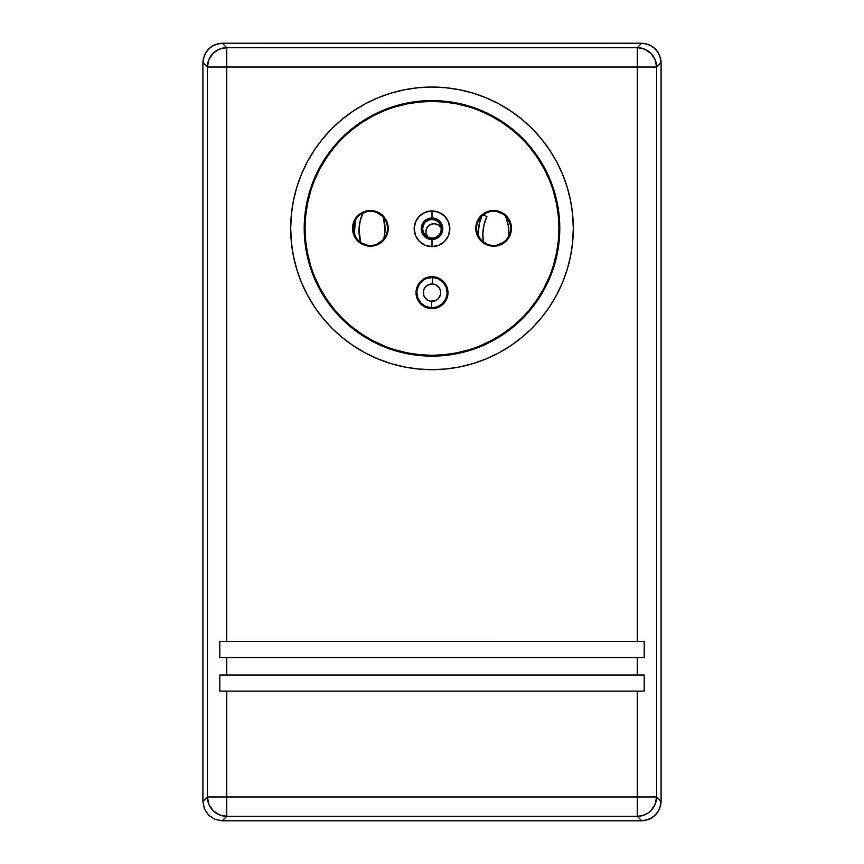 <?xml version="1.0" encoding="UTF-8"?>
<svg xmlns="http://www.w3.org/2000/svg" width="864" height="864" viewBox="0 0 864 864"><rect width="100%" height="100%" fill="white"/><g stroke="black" fill="none" stroke-linecap="round" stroke-linejoin="round"><path stroke-width="1.3" d="M419.396 241.391A17.831 17.831 0 0 0 431.978 246.607L432 239.555A10.789 10.789 0 0 0 442.789 228.776A10.789 10.789 0 0 0 432 217.987A10.789 10.789 0 0 0 421.211 228.776A10.789 10.789 0 0 0 432 239.555L432 246.607A17.831 17.831 0 0 1 414.169 228.776A17.831 17.831 0 0 1 432 210.935L432 217.987L427.874 218.808L424.375 221.141L422.032 224.64L421.211 228.776L422.032 232.902L424.375 236.401L427.874 238.734L432 239.555L436.126 238.734L439.625 236.401L441.968 232.902L442.789 228.776L441.968 224.64L439.625 221.141L436.126 218.808L432 217.987L432 210.935A17.831 17.831 0 0 0 419.396 216.151M419.375 216.173A17.831 17.831 0 0 0 419.386 241.369L415.519 235.591L414.169 228.776L415.519 221.951L419.386 216.162L425.174 212.296L432 210.935L438.826 212.296L444.614 216.162L448.481 221.951L449.831 228.776L448.481 235.591L444.614 241.38L438.826 245.246L432 246.607L425.174 245.246L419.386 241.38M432 308.642A15.984 15.984 0 0 1 416.016 292.658A15.984 15.984 0 0 1 432 276.674L438.113 277.884L443.308 281.351L446.774 286.535L447.984 292.658L446.774 298.771L443.308 303.966L438.113 307.422L432 308.642L425.887 307.422L420.692 303.966L417.226 298.771L416.016 292.658L417.226 286.535L420.692 281.351L425.887 277.884L432 276.674A15.984 15.984 0 0 1 447.984 292.658A15.984 15.984 0 0 1 432 308.642M370.375 245.462A17.096 17.096 0 0 0 387.472 228.366A17.096 17.096 0 0 0 370.375 211.259L370.375 210.524A17.831 17.831 0 0 1 388.206 228.366A17.831 17.831 0 0 1 370.375 246.197L370.375 245.462L370.375 246.197L363.55 244.836L357.761 240.97L353.894 235.181L352.544 228.366L353.894 221.54L357.761 215.752L363.55 211.885L370.375 210.524L377.201 211.885L382.979 215.752L386.845 221.54L388.206 228.366L386.845 235.181L382.979 240.97L377.201 244.836L370.375 246.197A17.831 17.831 0 0 1 352.544 228.366A17.831 17.831 0 0 1 370.375 210.524L370.375 211.259A17.096 17.096 0 0 0 353.268 228.366A17.096 17.096 0 0 0 370.375 245.462M493.625 245.462A17.096 17.096 0 0 0 510.732 228.366A17.096 17.096 0 0 0 493.625 211.259L493.625 210.524A17.831 17.831 0 0 1 511.456 228.366A17.831 17.831 0 0 1 493.625 246.197L493.625 245.462L493.625 246.197L486.799 244.836L481.021 240.97L477.155 235.181L475.794 228.366L477.155 221.54L481.021 215.752L486.799 211.885L493.625 210.524L500.45 211.885L506.239 215.752L510.106 221.54L511.456 228.366L510.106 235.181L506.239 240.97L500.45 244.836L493.625 246.197A17.831 17.831 0 0 1 475.794 228.366A17.831 17.831 0 0 1 493.625 210.524L493.625 211.259A17.096 17.096 0 0 0 476.528 228.366A17.096 17.096 0 0 0 493.625 245.462M468.85 106.898L456.764 103.874L444.442 102.049L432 101.434A126.922 126.922 0 0 0 305.078 228.366A126.922 126.922 0 0 0 432 355.288L432 356.141A127.786 127.786 0 0 1 304.214 228.366A127.786 127.786 0 0 1 432 100.58L432 101.434L432 100.58L444.528 101.196L456.926 103.032L469.098 106.078L480.902 110.3L492.232 115.668L502.988 122.116L513.065 129.578L522.353 138.002L530.777 147.301L538.25 157.367L544.698 168.124L550.055 179.464L554.278 191.268L557.323 203.429L559.17 215.838L559.786 228.366L559.17 240.883L557.323 253.292L554.278 265.453L550.055 277.258L544.698 288.598L538.25 299.354L530.777 309.431L522.353 318.719L513.065 327.143L502.988 334.606L492.232 341.053L480.902 346.421L469.098 350.644L456.926 353.689L444.528 355.525L432 356.141L419.472 355.525L407.074 353.689L394.902 350.644L383.098 346.421L371.768 341.053L361.012 334.606L350.935 327.143L341.647 318.719L333.223 309.431L325.75 299.354L319.302 288.598L313.945 277.258L309.722 265.453L306.677 253.292L304.83 240.883L304.214 228.366L304.83 215.838L306.677 203.429L309.722 191.268L313.945 179.464L319.302 168.124L325.75 157.367L333.223 147.301L341.647 138.002L350.935 129.578L361.012 122.116L371.768 115.668L383.098 110.3L394.902 106.078L407.074 103.032L419.472 101.196L432 100.58A127.786 127.786 0 0 1 559.786 228.366A127.786 127.786 0 0 1 432 356.141L432 355.288A126.922 126.922 0 0 0 558.922 228.366A126.922 126.922 0 0 0 432 101.434L419.558 102.049L407.236 103.874L395.15 106.898M432 369.684L432 369.673A141.307 141.307 0 0 1 290.693 228.366A141.307 141.307 0 0 1 432 87.048A141.318 141.318 0 0 0 290.682 228.366A141.318 141.318 0 0 0 432 369.684L418.144 369.004L404.428 366.973L390.971 363.604L377.914 358.927L365.386 352.998L353.484 345.87L342.349 337.608L332.068 328.288L322.758 318.017L314.496 306.871L307.368 294.98L301.439 282.442L296.762 269.384L293.393 255.928L291.362 242.212L290.682 228.366L291.362 214.51L293.393 200.794L296.762 187.337L301.439 174.28L307.368 161.741L314.496 149.85L322.758 138.704L332.068 128.434L342.349 119.113L353.484 110.851L365.386 103.723L377.914 97.794L390.971 93.118L404.428 89.748L418.144 87.718L432 87.037L445.856 87.718L459.572 89.748L473.029 93.118L486.086 97.794L498.614 103.723L510.516 110.851L521.651 119.113L531.932 128.434L541.242 138.704L549.504 149.85L556.632 161.741L562.561 174.28L567.238 187.337L570.607 200.794L572.638 214.51L573.318 228.366L572.638 242.212L570.607 255.928L567.238 269.384L562.561 282.442L556.632 294.98L549.504 306.871L541.242 318.017L531.932 328.288L521.651 337.608L510.516 345.87L498.614 352.998L486.086 358.927L473.029 363.604L459.572 366.973L445.856 369.004L432 369.684L445.846 368.993L459.572 366.962L473.018 363.593L486.076 358.916L498.614 352.987L510.505 345.859L521.651 337.597L531.922 328.288L541.231 318.006L549.493 306.871L556.621 294.97L562.55 282.442L567.227 269.384L570.596 255.928L572.627 242.212L573.307 228.366L572.627 214.51L570.596 200.794L567.227 187.337L562.55 174.28L556.621 161.752L549.493 149.85L541.231 138.715L531.922 128.434L521.651 119.124L510.505 110.862L498.614 103.734L486.076 97.805L473.018 93.128L459.572 89.759L445.846 87.728L432 87.048L418.154 87.728L404.428 89.759L390.982 93.128L377.924 97.805L365.386 103.734L353.495 110.862L342.349 119.124L332.078 128.434L322.769 138.715L314.507 149.85L307.379 161.752L301.45 174.28L296.773 187.337L293.404 200.794L291.373 214.51L290.693 228.366L291.373 242.212L293.404 255.928L296.773 269.384L301.45 282.442L307.379 294.97L314.507 306.871L322.769 318.006L332.078 328.288L342.349 337.597L353.495 345.859L365.386 352.987L377.924 358.916L390.982 363.593L404.428 366.962L418.154 368.993L432 369.673A141.318 141.318 0 0 0 573.318 228.366A141.318 141.318 0 0 0 432 87.037A141.307 141.307 0 0 1 573.307 228.366A141.307 141.307 0 0 1 432 369.673L432 369.684M432 238.129A9.353 9.353 0 0 0 441.353 228.776A9.353 9.353 0 0 0 432 219.413L432 218.927A9.839 9.839 0 0 1 441.839 228.776A9.839 9.839 0 0 1 432 238.615L432 238.615A9.839 9.839 0 0 1 422.161 228.776A9.839 9.839 0 0 1 432 218.927L432 219.413A9.353 9.353 0 0 0 422.647 228.776A9.353 9.353 0 0 0 432 238.129L435.586 237.416L438.62 235.386L440.64 232.351L441.353 228.776L440.64 225.191L438.62 222.156L435.586 220.126L432 219.413L428.414 220.126L425.38 222.156L423.36 225.191L422.647 228.776L423.36 232.351L425.38 235.386L428.414 237.416L432 238.129M226.746 675L637.254 675L637.254 657.58L226.746 657.58L226.746 675L226.746 657.58L219.802 657.569L219.802 641.455L637.254 641.444L637.254 67.036L226.746 67.036L226.746 641.444L226.746 67.036L207.403 67.036L202.91 62.543L202.91 801.457L204.39 808.855L208.58 815.13L214.855 819.331L222.264 820.8L641.736 820.8L649.145 819.331L652.493 817.538L657.828 812.203L660.712 805.226L661.09 801.457L661.09 62.543L660.712 58.774L657.828 51.797L652.493 46.462L645.516 43.567L222.264 43.2L214.855 44.669L211.507 46.462L206.172 51.797L203.288 58.774L202.91 62.543L202.91 801.457L207.403 796.964L207.403 67.036L207.403 796.964L202.91 801.457L204.39 808.855L208.58 815.13L214.855 819.331L222.264 820.8L641.736 820.8L637.254 816.318L226.746 816.318L222.264 820.8L226.746 816.318L637.254 816.318L641.736 820.8L649.145 819.331L655.42 815.13L659.61 808.855L661.09 801.457L661.09 62.543L656.597 67.036L656.597 796.964L661.09 801.457L656.597 796.964A19.364 19.332 135 0 1 637.254 816.318L637.254 691.135L226.746 691.135L226.746 796.964L637.254 796.964L226.746 796.964L226.746 816.318A19.364 19.332 -135 0 1 207.403 796.964L208.883 804.362L213.073 810.637L219.348 814.838L226.746 816.318L226.746 796.964L207.403 796.964L226.746 796.964L226.746 691.135L219.802 691.124L219.802 675.011L644.198 675.011L644.198 691.124L637.254 691.135L637.254 816.318L642.859 815.476L647.989 813.046L650.927 810.637L655.117 804.362L656.597 796.964L637.254 796.964L656.597 796.964L656.597 67.036L661.09 62.543L659.61 55.145L655.42 48.87L649.145 44.669L641.736 43.2L222.264 43.2L226.746 47.682L637.254 47.682L641.736 43.2L637.254 47.682A19.364 19.332 45 0 1 656.597 67.036L637.254 67.036L637.254 641.444L644.198 641.455L644.198 657.569L637.254 657.58L637.254 675L644.198 675.011L226.746 675M226.746 47.682L222.264 43.2L214.855 44.669L208.58 48.87L204.39 55.145L202.91 62.543L207.403 67.036A19.364 19.332 -45 0 1 226.746 47.682L219.348 49.162L213.073 53.363L208.883 59.638L207.403 67.036L226.746 67.036L226.746 47.682L226.746 67.036L656.597 67.036L655.117 59.638L650.927 53.363L644.652 49.162L637.826 47.693L637.254 47.682L637.254 67.036L637.254 47.682L226.746 47.682M644.198 641.455L219.802 641.455L644.198 641.455L219.802 641.455L219.802 657.569L644.198 657.569L219.802 657.569L644.198 657.569L644.198 641.455M637.254 691.135L219.802 691.124L637.254 691.135M644.198 675.011L219.802 675.011L219.802 691.124L644.198 691.124L644.198 675.011M395.15 349.823L407.236 352.847L419.558 354.672L432 355.288L444.442 354.672L456.764 352.847L468.85 349.823M480.568 345.622L491.832 340.297L502.513 333.893L512.525 326.473M530.118 308.88L537.538 298.879L543.942 288.198L549.266 276.934M553.457 265.205L556.492 253.12L558.317 240.797L558.922 228.366L558.317 215.924L556.492 203.602L553.457 191.516M549.266 179.788L543.942 168.523L537.538 157.842L530.118 147.841M512.525 130.248L502.513 122.828L491.832 116.424L480.568 111.1M383.432 111.1L372.168 116.424L361.487 122.828L351.475 130.248M333.882 147.841L326.462 157.842L320.058 168.523L314.734 179.788M310.543 191.516L307.508 203.602L305.683 215.924L305.078 228.366L305.683 240.797L307.508 253.12L310.543 265.205M314.734 276.934L320.058 288.198L326.462 298.879L333.882 308.88M351.475 326.473L361.487 333.893L372.168 340.297L383.432 345.622M373.712 245.128L376.92 244.156L382.46 240.451L386.176 234.9L387.148 231.692M387.148 225.029L386.176 221.821L382.46 216.27L376.92 212.566L373.712 211.594M367.038 211.594L360.871 214.142L358.279 216.27L356.152 218.862L353.603 225.029M353.603 231.692L356.152 237.859L358.279 240.451L360.871 242.579L367.038 245.128M496.962 245.128L503.129 242.579L505.721 240.451L507.848 237.859L510.397 231.692M510.397 225.029L507.848 218.862L505.721 216.27L503.129 214.142L496.962 211.594M490.288 211.594L487.08 212.566L481.54 216.27L477.824 221.821L476.852 225.029M476.852 231.692L477.824 234.9L481.54 240.451L487.08 244.156L490.288 245.128M432 218.927L435.769 219.683L438.955 221.81L441.094 225.007L441.839 228.776L441.094 232.535L438.955 235.732L435.769 237.859L432 238.615L428.231 237.859L425.045 235.732L422.906 232.535L422.161 228.776L422.906 225.007L425.045 221.81L428.231 219.683L432 218.927M444.604 216.151A17.831 17.831 0 0 0 432 210.935A17.831 17.831 0 0 1 449.831 228.776A17.831 17.831 0 0 1 432 246.607A17.831 17.831 0 0 0 444.604 241.391M444.614 241.369A17.831 17.831 0 0 0 444.625 216.173M202.91 801.468L202.91 62.532L203.288 58.763L206.172 51.786L211.507 46.451L218.473 43.567L222.242 43.2L641.758 43.2L645.527 43.567L652.493 46.451L657.828 51.786L660.712 58.763L661.09 62.532L661.09 801.468L660.712 805.237L657.828 812.214L652.493 817.549L645.527 820.433L641.758 820.8L222.242 820.8L214.844 819.331L208.57 815.141L204.39 808.866L202.91 801.468L202.91 62.532L204.39 55.134L208.57 48.859L214.844 44.669L222.242 43.2L641.758 43.2L649.156 44.669L655.43 48.859L659.61 55.134L661.09 62.532L661.09 801.468L659.61 808.866L655.43 815.141L649.156 819.331L641.758 820.8L222.242 820.8L214.844 819.331L208.57 815.141L204.39 808.866L202.91 801.468M432.486 277.506A15.163 15.163 0 0 0 416.848 292.172A15.163 15.163 0 0 0 431.514 307.811L431.719 301.363A8.716 8.716 0 0 1 423.295 292.378A8.716 8.716 0 0 1 432.281 283.954L432.486 277.506L426.643 278.467L423.986 279.785L419.666 283.835L417.226 289.224L416.848 292.172L417.809 298.015L420.941 303.037L425.758 306.472L431.514 307.811A15.163 15.163 0 0 1 416.848 292.172A15.163 15.163 0 0 1 432.486 277.506A15.163 15.163 0 0 1 447.152 293.144A15.163 15.163 0 0 1 431.514 307.811L437.357 306.85L442.379 303.718L445.813 298.901L447.152 293.144L446.191 287.302L443.059 282.28L438.242 278.834L432.486 277.506L432.281 283.954L427.399 285.26L424.915 287.593L423.511 290.682L423.846 295.736L426.935 299.743L430.024 301.147L435.078 300.812L437.962 299.009L440.489 294.624L440.597 291.233L439.398 288.047L435.586 284.72L432.281 283.954A8.716 8.716 0 0 1 440.705 292.939A8.716 8.716 0 0 1 431.719 301.363L431.514 307.811A15.163 15.163 0 0 0 447.152 293.144A15.163 15.163 0 0 0 432.486 277.506M437.26 224.435A8.068 8.068 0 0 0 434.203 223.722A8.068 8.068 0 0 1 441.353 228.604A8.068 8.068 0 0 0 437.27 224.435L434.203 223.722L431.093 224.24L427.388 227.092L426.092 229.964L425.984 233.107L428.058 237.308M441.493 228.938L438.642 225.223L435.769 223.927M432.626 223.83L431.093 224.24A8.068 8.068 0 0 0 427.982 237.222A8.068 8.068 0 0 1 434.203 223.722A8.068 8.068 0 0 0 431.104 224.24M506.401 216.994L505.861 217.21A41.947 41.947 0 0 1 508.745 236.358L508.248 225.536L505.861 217.21L506.401 216.994M477.997 235.31A46.786 46.786 0 0 1 481.95 215.87L479.38 223.409L477.997 235.31M486.94 216.605L483.192 214.812L486.94 216.605A41.947 41.947 0 0 0 483.505 242.147L482.857 233.345L484.034 224.759L486.94 216.605M355.536 219.456L354.283 234.166A46.786 46.786 0 0 1 355.374 220.147M383.422 217.307A41.947 41.947 0 0 1 383.843 238.907L385.031 230.224L383.422 217.307M363.096 212.641L360.191 220.806L359.024 229.392L360.666 242.438A41.947 41.947 0 0 1 362.956 212.954"/></g></svg>
